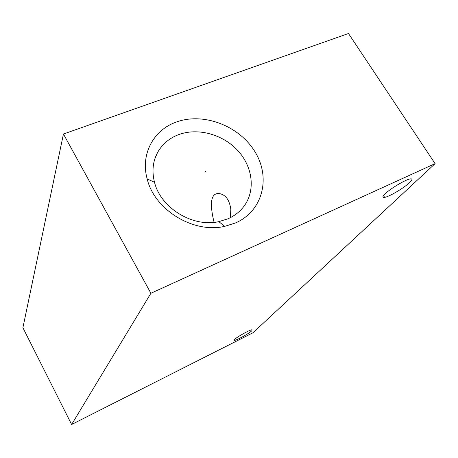 <?xml version="1.0" encoding="UTF-8"?>
<svg xmlns="http://www.w3.org/2000/svg" width="458" height="458" viewBox="0 0 458 458"><rect width="100%" height="100%" fill="white"/><g stroke="black" fill="none" stroke-linecap="round" stroke-linejoin="round"><path stroke-width="0.69" d="M71.62 424.492L22.9 327.722L63.444 134.022L150.9 293.269L71.62 424.492L252.959 332.777L435.1 163.632L150.9 293.269M234.57 339.464L234.439 340.397C236.586 340.391 249.169 333.418 251.843 330.756L252.032 329.754C249.902 329.743 237.026 336.899 234.57 339.464M385.018 193.929C382.321 196.631 382.207 197.782 384.663 197.381C389.386 196.631 403.979 187.986 409.515 182.639C412.509 179.748 412.692 178.517 410.07 178.941C405.244 179.731 390.147 188.77 385.018 193.929M63.444 134.022L348.481 33.508L435.1 163.632M235.561 222.931L224.678 226.367C193.436 233.7 154.489 209.907 147.167 178.923C140.303 154.306 153.482 130.038 176.187 122.091C203.358 112.021 239.294 125.79 254.963 151.758C271.01 177.555 262.949 211.006 235.561 222.931M227.918 218.809L218.844 221.643C192.847 227.649 160.689 207.989 154.512 182.261C151.758 171.458 152.777 161.537 157.569 152.503C162.241 144.178 169.225 138.236 178.517 134.675C197.638 127.501 222.514 134.211 237.49 150.23C252.518 166.197 255.804 189.761 244.383 205.705C240.255 211.419 234.765 215.787 227.918 218.809M230.42 217.624L230.815 209.14C229.487 200.301 225.954 195.171 220.201 193.763C209.203 191.53 210.337 207.268 214.092 222.359M205.19 172.036L205.585 171.332L205.19 172.036M154.85 158.84L157.569 152.503M218.844 221.643L224.678 226.367M154.512 182.261L147.167 178.923M234.17 339.916L234.439 340.397M383.512 195.583L384.663 197.381"/></g></svg>
